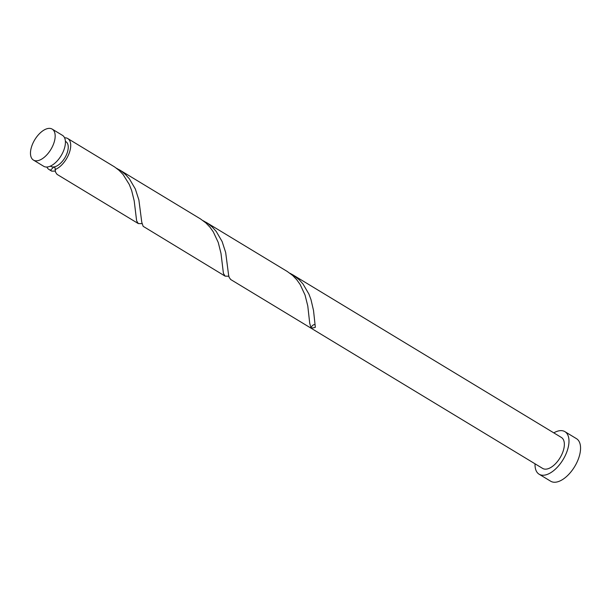 <?xml version="1.0" encoding="UTF-8"?>
<svg xmlns="http://www.w3.org/2000/svg" width="611" height="611" viewBox="0 0 611 611"><rect width="100%" height="100%" fill="white"/><g stroke="black" fill="none" stroke-linecap="round" stroke-linejoin="round"><path stroke-width="0.92" d="M31.864 145.853A18.093 9.402 -58.8 0 0 33.445 160.082A18.093 9.402 -58.8 0 0 53.776 143.348A18.093 9.402 -58.8 0 0 52.195 129.12A18.093 9.402 -58.8 0 0 31.864 145.853M52.195 129.12L62.452 135.337A18.093 9.402 121.2 0 1 64.033 149.558A18.093 9.402 121.2 0 1 43.702 166.291L33.445 160.082M65.4 141.355L65.866 141.637A14.473 7.523 121.2 0 1 67.134 153.01A14.473 7.523 121.2 0 1 53.814 166.956A14.473 7.523 121.2 0 1 50.873 166.398L50.408 166.116M535.045 463.818A24.883 12.923 -58.8 0 0 539.123 474.22A24.883 12.923 -58.8 0 0 567.077 451.208A24.883 12.923 -58.8 0 0 564.892 431.649A24.883 12.923 -58.8 0 0 553.795 432.863M539.123 474.22L550.694 481.224A24.883 12.923 -58.8 0 0 578.648 458.212A24.883 12.923 -58.8 0 0 576.471 438.66L564.892 431.649M205.976 222.244L287.239 271.452L292.715 275.515L296.709 279.693L300.1 284.428L305.042 295.029L307.784 305.951L309.724 323.303L310.984 327.794A18.093 9.402 121.2 0 0 315.345 327.29L313.512 310.426L310.968 299.558L308.922 294.097L303.025 284.016L299.153 279.708L292.776 274.805L561.379 437.453A18.093 9.402 -58.8 0 1 562.968 451.682A18.093 9.402 -58.8 0 1 542.637 468.416L230.63 279.479L229.094 277.211L228.552 274.736L225.673 252.503L222.129 241.544L216.233 231.454L212.361 227.155L207.923 223.511L203.135 220.693M64.575 137.796A18.093 9.402 121.2 0 1 67.737 138.537L114.57 166.918L119.13 170.4L123.124 174.578L129.288 184.484L131.655 190.502L134.199 200.836L136.627 220.838L138.3 223.573L57.044 174.372L55.509 172.096L55.059 167.819L53.814 166.956L50.606 170.118A18.093 9.402 121.2 0 1 48.995 169.491A18.093 9.402 121.2 0 1 46.871 167.032M50.606 170.118L51.759 171.149L55.242 171.103M138.3 223.573L142.035 223.657M67.737 138.537A18.093 9.402 121.2 0 1 69.326 152.758A18.093 9.402 121.2 0 1 54.967 169.621M119.183 169.69L200.446 218.898L205.922 222.962L209.917 227.132L213.308 231.875L218.249 242.468L220.991 253.389L223.427 273.4L225.1 276.134L143.142 226.314L141.76 222.175L138.88 199.95L135.337 188.982L129.433 178.901L125.568 174.593L121.123 170.95L116.342 168.14M225.1 276.134L228.827 276.218M292.776 274.805L289.927 273.254M310.984 327.794A3.62 1.879 121.2 0 1 315.055 324.861M48.995 169.491L51.507 171.019"/></g></svg>
